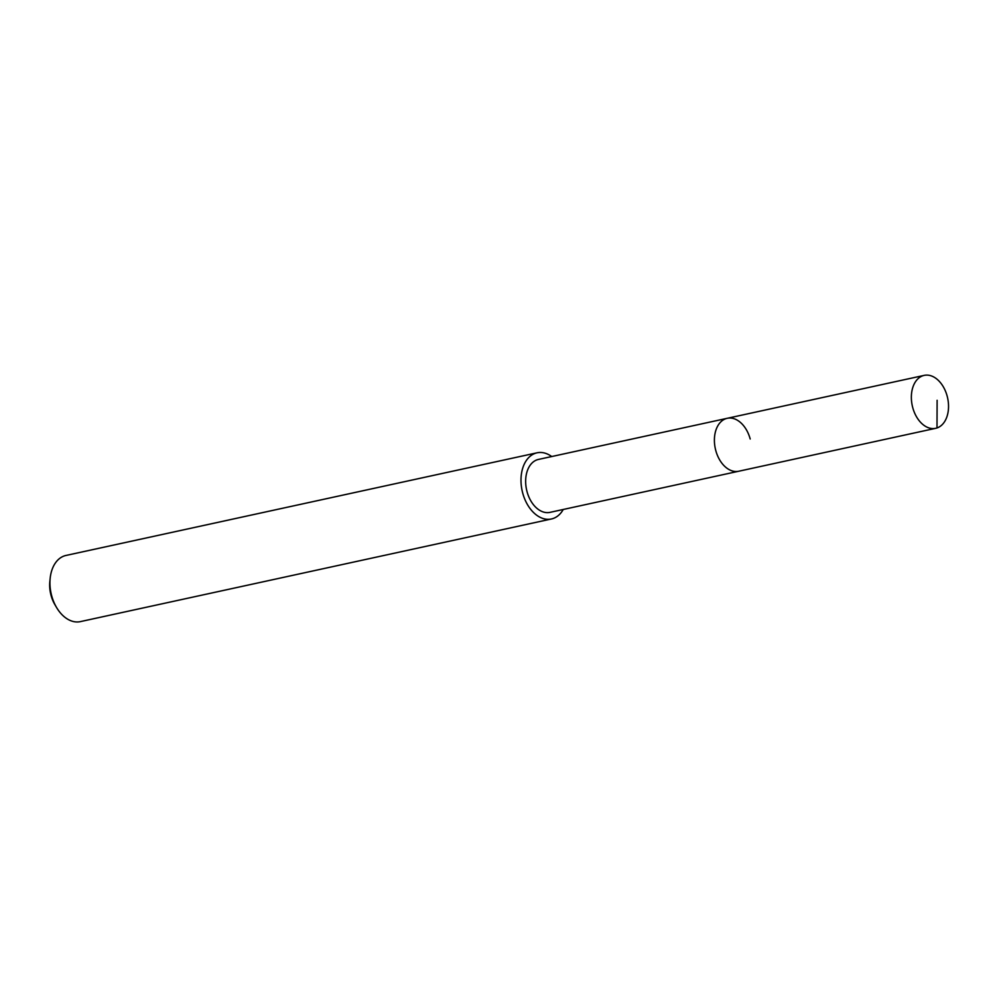 <?xml version="1.0" encoding="UTF-8"?>
<svg xmlns="http://www.w3.org/2000/svg" width="997" height="997" viewBox="0 0 997 997"><rect width="100%" height="100%" fill="white"/><g stroke="black" fill="none" stroke-linecap="round" stroke-linejoin="round"><path stroke-width="1.5" d="M912.741 407.623A27.081 18.083 -102.3 0 1 924.182 375.383A27.081 18.083 -102.3 0 1 947.15 396.071A27.081 18.083 -102.3 0 1 935.709 428.311A27.081 18.083 -102.3 0 1 912.741 407.623M935.709 428.311L550.008 512.358A27.081 18.083 77.7 0 1 527.039 491.671A27.081 18.083 77.7 0 1 538.467 459.43L727.224 418.304A27.081 18.083 77.7 0 0 715.784 450.544A27.081 18.083 77.7 0 0 738.752 471.232A27.081 18.083 -102.3 0 1 715.784 450.544A27.081 18.083 -102.3 0 1 727.224 418.304A27.081 18.083 -102.3 0 1 750.193 438.992M563.255 509.467A33.848 22.607 -102.3 0 1 551.441 518.976A33.848 22.607 -102.3 0 1 522.727 493.116A33.848 22.607 -102.3 0 1 537.034 452.812A33.848 22.607 -102.3 0 1 551.727 456.539M537.034 452.812L65.964 555.454A33.848 22.607 77.7 0 0 50.174 578.248A33.848 22.607 77.7 0 0 51.67 595.757A33.848 22.607 77.7 0 0 56.542 607.46A33.848 22.607 77.7 0 0 80.383 621.617L551.441 518.976M50.174 578.248L49.85 581.376A27.081 18.083 77.7 0 0 51.046 595.383A27.081 18.083 77.7 0 0 54.947 604.743L56.542 607.46M937.118 400.283L936.993 427.962M727.224 418.304L924.182 375.383"/></g></svg>
